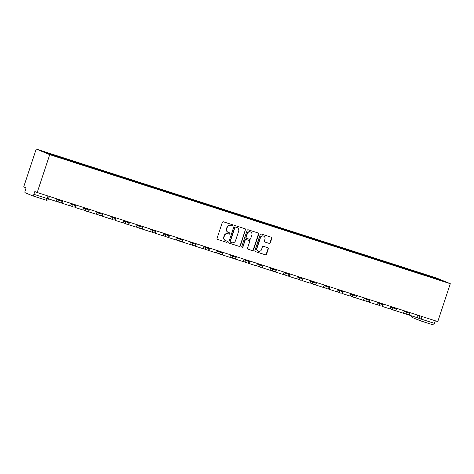 <?xml version="1.0" encoding="UTF-8"?>
<svg xmlns="http://www.w3.org/2000/svg" width="474" height="474" viewBox="0 0 474 474"><rect width="100%" height="100%" fill="white"/><g stroke="black" fill="none" stroke-linecap="round" stroke-linejoin="round"><path stroke-width="0.71" d="M232.758 225.5A0.652 0.616 112.5 0 0 232.373 224.694L223.444 221.814A0.93 0.883 112.5 0 0 222.312 222.424L217.068 238.286A0.93 0.883 112.5 0 0 217.619 239.435L226.548 242.315A0.652 0.616 112.5 0 0 227.342 241.888A0.652 0.616 112.5 0 0 226.957 241.082L225.802 240.709A2.968 2.826 112.5 0 1 224.042 237.024L224.48 235.702A2.968 2.826 112.5 0 1 228.101 233.747L229.256 234.12A0.652 0.616 112.5 0 0 229.712 232.906A0.652 0.616 112.5 0 0 229.665 232.888L228.509 232.515A2.968 2.826 112.5 0 1 226.75 228.829L227.188 227.508A2.968 2.826 112.5 0 1 230.814 225.553L231.97 225.926A0.652 0.616 112.5 0 0 232.758 225.5M228.308 232.444L228.035 232.331A2.968 2.826 112.5 0 1 226.483 228.717L226.922 227.396A2.968 2.826 112.5 0 1 230.542 225.446L231.697 225.814A0.652 0.616 112.5 0 0 232.254 224.658M217.436 239.352L226.276 242.202A0.652 0.616 112.5 0 0 226.833 241.041M225.594 240.632L225.328 240.525A2.968 2.826 112.5 0 1 223.775 236.911L224.208 235.59A2.968 2.826 112.5 0 1 227.834 233.635L228.989 234.008A0.652 0.616 112.5 0 0 229.546 232.847M269.173 243.423A0.93 0.883 112.5 0 0 270.304 242.812L271.78 238.363A0.93 0.883 112.5 0 0 271.229 237.213L261.31 234.02A0.93 0.883 112.5 0 0 260.179 234.63L254.935 250.485A0.93 0.883 112.5 0 0 255.48 251.641L265.399 254.834A0.93 0.883 112.5 0 0 266.53 254.224L268.308 248.85A0.93 0.883 112.5 0 0 267.763 247.701L263.514 246.332A0.93 0.883 112.5 0 0 262.383 246.942L261.5 249.608A2.483 2.364 112.5 0 1 258.306 251.173A2.483 2.364 112.5 0 1 257.009 248.157L260.457 237.717A2.483 2.364 112.5 0 1 263.657 236.147A2.483 2.364 112.5 0 1 264.954 239.163L264.379 240.905A0.93 0.883 112.5 0 0 264.93 242.06L268.906 243.316A0.93 0.883 112.5 0 0 270.038 242.706L271.507 238.256A0.93 0.883 112.5 0 0 271.14 237.184M450.3 283.707L437.775 321.585L37.203 192.509L49.729 154.637L450.3 283.707L436.797 278.12L36.225 149.043L23.7 186.922L26.088 187.911L25.169 190.696A1.89 0.581 -72.1 0 0 25.116 192.717L32.759 195.875A1.89 0.581 -72.1 0 0 32.771 195.881A1.89 0.581 -72.1 0 0 33.891 194.304L48.419 198.95L49.26 196.396M245.639 229.943A0.93 0.883 112.5 0 0 245.088 228.788L235.169 225.594A0.93 0.883 112.5 0 0 234.038 226.205L228.794 242.066A0.93 0.883 112.5 0 0 229.345 243.215L239.263 246.409A0.93 0.883 112.5 0 0 240.395 245.799L245.366 229.831A0.93 0.883 112.5 0 0 244.999 228.764M248.24 229.807L258.158 233.001A0.93 0.883 112.5 0 1 258.709 234.156L253.46 250.011A0.93 0.883 112.5 0 1 252.328 250.622L248.086 249.253A0.93 0.883 112.5 0 1 247.535 248.103L249.662 241.669A0.93 0.883 112.5 0 0 249.117 240.519L246.296 239.613A0.93 0.883 112.5 0 0 245.165 240.223L242.955 246.918A0.652 0.616 112.5 0 1 242.113 247.327A0.652 0.616 112.5 0 1 241.776 246.539L247.108 230.417A0.93 0.883 112.5 0 1 248.24 229.807M435.316 320.791L434.462 323.375A1.89 0.581 107.9 0 1 433.343 324.957A1.89 0.581 107.9 0 1 433.331 324.951L420.083 320.679A1.89 0.581 -72.1 0 0 421.19 319.103L434.462 323.375M37.203 192.509L34.809 191.52L33.891 194.304M49.729 154.637L36.225 149.043M425.172 275.258L425.184 274.784L439.57 279.423L444.102 281.301L430.356 276.929L61.975 158.227L46.956 153.333L42.423 151.455L56.809 156.088L56.797 156.503M425.184 274.784L56.809 156.088M424.39 275.003L424.55 274.523M439.208 279.719L439.57 279.423M229.161 243.132L238.991 246.302A0.93 0.883 112.5 0 0 240.122 245.692L245.366 229.831M235.685 227.129A0.652 0.616 112.5 0 0 234.897 227.556L230.293 241.473A0.652 0.616 112.5 0 0 230.672 242.279L231.893 242.67A2.968 2.826 112.5 0 0 235.513 240.721L238.665 231.205A2.968 2.826 112.5 0 0 236.905 227.52L235.418 227.016A0.652 0.616 112.5 0 0 234.624 227.443L234.897 227.556M230.589 242.244L230.405 242.167A0.652 0.616 112.5 0 1 230.02 241.361L234.624 227.443M237.107 227.591L236.84 227.484A2.968 2.826 112.5 0 0 236.633 227.407L236.905 227.52M235.418 227.016L236.633 227.407M247.908 249.17L252.061 250.509A0.93 0.883 112.5 0 0 253.193 249.899L258.437 234.043A0.93 0.883 112.5 0 0 258.069 232.971M248.969 240.46A0.93 0.883 112.5 0 0 248.844 240.407L246.03 239.5A0.93 0.883 112.5 0 0 244.898 240.111L242.955 246.918M241.989 247.256A0.652 0.616 112.5 0 0 242.682 246.806M251.872 234.997A2.483 2.364 112.5 0 0 250.574 231.982A2.483 2.364 112.5 0 0 247.375 233.552L246.16 237.225A0.93 0.883 112.5 0 0 246.705 238.381L249.52 239.287A0.93 0.883 112.5 0 0 250.657 238.677L251.872 234.997M250.574 231.982L250.302 231.869A2.483 2.364 112.5 0 0 247.102 233.439L247.375 233.552M246.439 238.268A0.93 0.883 112.5 0 1 245.888 237.119L247.102 233.439M264.747 241.977L268.906 243.316M263.657 236.147L263.384 236.034A2.483 2.364 112.5 0 0 260.19 237.604L260.457 237.717M258.306 251.173L258.034 251.066A2.483 2.364 112.5 0 1 256.736 248.044L260.19 237.604M255.302 251.558L265.132 254.722A0.93 0.883 112.5 0 0 266.264 254.111L268.041 248.737A0.93 0.883 112.5 0 0 267.674 247.671M57.01 198.896L56.193 201.355L48.573 198.902L49.391 196.437M70.365 203.198L69.554 205.663L61.934 203.204L62.746 200.745M61.839 202.274L61.579 203.062L61.934 203.204M83.726 207.505L82.909 209.964L75.289 207.511L76.107 205.046M75.2 206.575L74.939 207.363L75.289 207.511M97.081 211.807L96.269 214.272L88.65 211.813L89.462 209.354M88.561 210.883L88.294 211.671L88.65 211.813M110.442 216.108L109.624 218.573L102.005 216.12L102.822 213.656M101.916 215.184L101.655 215.972L102.005 216.12M123.803 220.416L122.985 222.881L115.366 220.422L116.177 217.963M115.277 219.486L115.016 220.28L115.366 220.422M137.158 224.717L136.346 227.182L128.721 224.729L129.538 222.265M128.632 223.793L128.371 224.581L128.721 224.729M150.519 229.025L149.701 231.49L142.082 229.031L142.893 226.566M141.993 228.095L141.732 228.889L142.082 229.031M163.874 233.327L163.062 235.791L155.436 233.338L156.254 230.874M155.348 232.402L155.087 233.19L155.436 233.338M177.235 237.634L176.417 240.099L168.797 237.64L169.609 235.175M168.708 236.704L168.448 237.498L168.797 237.64M190.589 241.936L189.778 244.4L182.152 241.947L182.97 239.483M182.063 241.011L181.803 241.799L182.152 241.947M203.95 246.243L203.133 248.702L195.513 246.249L196.331 243.784M195.424 245.313L195.164 246.107L195.513 246.249M217.305 250.545L216.494 253.009L208.874 250.556L209.686 248.092M208.779 249.62L208.519 250.408L208.874 250.556M230.666 254.852L229.849 257.311L222.229 254.858L223.047 252.393M222.14 253.922L221.879 254.71L222.229 254.858M244.021 259.154L243.209 261.618L235.59 259.159L236.402 256.701M235.495 258.229L235.234 259.017L235.59 259.159M257.382 263.461L256.564 265.92L248.945 263.467L249.762 261.002M248.856 262.531L248.595 263.319L248.945 263.467M270.737 267.763L269.925 270.227L262.306 267.769L263.117 265.31M262.217 266.832L261.95 267.626L262.306 267.769M284.098 272.064L283.28 274.529L275.661 272.076L276.478 269.611M275.572 271.14L275.311 271.928L275.661 272.076M297.459 276.372L296.641 278.836L289.022 276.378L289.833 273.913M288.933 275.441L288.672 276.235L289.022 276.378M310.814 280.673L310.002 283.138L302.376 280.685L303.194 278.22M302.288 279.749L302.027 280.537L302.376 280.685M324.175 284.981L323.357 287.445L315.737 284.987L316.549 282.522M315.648 284.05L315.388 284.844L315.737 284.987M337.529 289.282L336.718 291.747L329.092 289.294L329.91 286.829M329.003 288.358L328.743 289.146L329.092 289.294M350.89 293.59L350.073 296.054L342.453 293.596L343.265 291.131M342.364 292.659L342.104 293.453L342.453 293.596M364.245 297.891L363.434 300.356L355.808 297.903L356.626 295.438M355.719 296.967L355.459 297.755L355.808 297.903M377.606 302.199L376.789 304.658L369.169 302.205L369.987 299.74M369.08 301.268L368.819 302.057L369.169 302.205M390.961 306.5L390.149 308.965L382.53 306.506L383.342 304.047M382.435 305.576L382.174 306.364L382.53 306.506M404.322 310.808L403.504 313.267L395.885 310.814L396.702 308.349M395.796 309.877L395.535 310.666L395.885 310.814M417.677 315.109L416.865 317.574L409.246 315.115L410.057 312.656M409.151 314.179L408.89 314.973L409.246 315.115M416.895 317.479L421.19 319.103L422.044 316.514M419.78 315.785L418.939 318.327A1.89 1.801 -67.5 0 0 419.928 320.625A1.89 1.89 0 0 0 420.071 320.679A1.89 0.581 -72.1 0 1 420.059 320.673A1.89 1.801 -67.5 0 1 419.928 320.625L412.285 317.462A1.89 1.801 -67.5 0 1 411.195 315.749M48.016 195.999L47.163 198.582A1.89 0.581 -72.1 0 1 46.043 200.158A1.89 0.581 -72.1 0 0 46.043 200.158L32.783 195.886M404.132 311.382L409.684 313.373L409.933 312.615M406.419 311.483L406.177 312.224A1.89 1.801 -67.5 0 0 407.166 314.523A1.89 1.89 0 0 0 409.684 313.373M390.772 307.075L396.323 309.066L396.572 308.307M393.065 307.176L392.816 307.922A1.89 1.801 -67.5 0 0 393.805 310.221A1.89 1.89 0 0 0 396.323 309.066M377.417 302.773L382.968 304.764L383.217 304.006M379.704 302.874L379.455 303.615A1.89 1.801 -67.5 0 0 380.444 305.92A1.89 1.89 0 0 0 382.968 304.764M364.056 298.466L369.607 300.457L369.856 299.698M366.343 298.567L366.1 299.313A1.89 1.801 -67.5 0 0 367.089 301.612A1.89 1.89 0 0 0 369.607 300.457M350.701 294.164L356.252 296.155L356.501 295.397M352.988 294.265L352.739 295.012A1.89 1.801 -67.5 0 0 353.728 297.311A1.89 1.89 0 0 0 356.252 296.155M337.34 289.857L342.892 291.848L343.14 291.089M339.627 289.958L339.384 290.704A1.89 1.801 -67.5 0 0 340.373 293.003A1.89 1.89 0 0 0 342.892 291.848M323.979 285.555L329.531 287.546L329.786 286.788M326.272 285.656L326.023 286.403A1.89 1.801 -67.5 0 0 327.013 288.702A1.89 1.89 0 0 0 329.531 287.546M310.624 281.248L316.176 283.245L316.425 282.486M312.911 281.355L312.668 282.095A1.89 1.801 -67.5 0 0 313.658 284.394A1.89 1.89 0 0 0 316.176 283.245M297.263 276.946L302.815 278.937L303.07 278.179M299.556 277.047L299.307 277.794A1.89 1.801 -67.5 0 0 300.297 280.093A1.89 1.89 0 0 0 302.815 278.937M283.908 272.645L289.46 274.636L289.709 273.877M286.195 272.746L285.952 273.486A1.89 1.801 -67.5 0 0 286.942 275.785A1.89 1.89 0 0 0 289.46 274.636M270.547 268.337L276.099 270.328L276.354 269.57M272.84 268.438L272.591 269.185A1.89 1.801 -67.5 0 0 273.581 271.483A1.89 1.89 0 0 0 276.099 270.328M257.192 264.036L262.744 266.027L262.993 265.268M259.479 264.137L259.237 264.877A1.89 1.801 -67.5 0 0 260.226 267.176A1.89 1.89 0 0 0 262.744 266.027M243.832 259.728L249.383 261.719L249.638 260.961M246.124 259.829L245.876 260.576A1.89 1.801 -67.5 0 0 246.865 262.874A1.89 1.89 0 0 0 249.383 261.719M230.477 255.427L236.028 257.418L236.277 256.659M232.764 255.527L232.521 256.268A1.89 1.801 -67.5 0 0 233.51 258.573A1.89 1.89 0 0 0 236.028 257.418M217.116 251.119L222.667 253.11L222.916 252.352M219.409 251.22L219.16 251.967A1.89 1.801 -67.5 0 0 220.149 254.265A1.89 1.89 0 0 0 222.667 253.11M203.761 246.818L209.312 248.809L209.561 248.05M206.048 246.918L205.799 247.665A1.89 1.801 -67.5 0 0 206.788 249.964A1.89 1.89 0 0 0 209.312 248.809M190.4 242.51L195.952 244.501L196.2 243.743M192.693 242.611L192.444 243.358A1.89 1.801 -67.5 0 0 193.433 245.656A1.89 1.89 0 0 0 195.952 244.501M177.045 238.209L182.597 240.2L182.846 239.441M179.332 238.309L179.083 239.056A1.89 1.801 -67.5 0 0 180.073 241.355A1.89 1.89 0 0 0 182.597 240.2M163.684 233.901L169.236 235.898L169.485 235.14M165.971 234.002L165.728 234.749A1.89 1.801 -67.5 0 0 166.718 237.047A1.89 1.89 0 0 0 169.236 235.898M150.323 229.6L155.875 231.59L156.13 230.832M152.616 229.7L152.367 230.447A1.89 1.801 -67.5 0 0 153.357 232.746A1.89 1.89 0 0 0 155.875 231.59M136.968 225.298L142.52 227.289L142.769 226.531M139.255 225.399L139.012 226.139A1.89 1.801 -67.5 0 0 140.002 228.438A1.89 1.89 0 0 0 142.52 227.289M123.607 220.991L129.159 222.981L129.414 222.223M125.9 221.091L125.651 221.838A1.89 1.801 -67.5 0 0 126.641 224.137A1.89 1.89 0 0 0 129.159 222.981M110.252 216.689L115.804 218.68L116.053 217.922M112.539 216.79L112.297 217.53A1.89 1.801 -67.5 0 0 113.286 219.829A1.89 1.89 0 0 0 115.804 218.68M96.892 212.382L102.443 214.372L102.698 213.614M99.185 212.482L98.936 213.229A1.89 1.801 -67.5 0 0 99.925 215.528A1.89 1.89 0 0 0 102.443 214.372M83.537 208.08L89.088 210.071L89.337 209.312M85.824 208.181L85.581 208.921A1.89 1.801 -67.5 0 0 86.57 211.22A1.89 1.89 0 0 0 89.088 210.071M70.176 203.773L75.727 205.763L75.982 205.005M72.469 203.873L72.22 204.62A1.89 1.801 -67.5 0 0 73.209 206.919A1.89 1.89 0 0 0 75.727 205.763M56.821 199.471L62.372 201.462L62.621 200.703M59.108 199.572L58.865 200.312A1.89 1.801 -67.5 0 0 59.854 202.617A1.89 1.89 0 0 0 62.372 201.462M59.979 202.665A1.89 1.801 -67.5 0 1 59.854 202.617L56.27 201.13M73.34 206.966A1.89 1.801 -67.5 0 1 73.209 206.919L69.625 205.438M86.695 211.274A1.89 1.801 -67.5 0 1 86.57 211.22L82.986 209.739M100.055 215.575A1.89 1.801 -67.5 0 1 99.925 215.528L96.346 214.047M113.416 219.877A1.89 1.801 -67.5 0 1 113.286 219.829L109.701 218.348M126.771 224.184A1.89 1.801 -67.5 0 1 126.641 224.137L123.062 222.656M140.132 228.486A1.89 1.801 -67.5 0 1 140.002 228.438L136.417 226.957M153.487 232.793A1.89 1.801 -67.5 0 1 153.357 232.746L149.778 231.265M166.848 237.095A1.89 1.801 -67.5 0 1 166.718 237.047L163.133 235.566M180.203 241.402A1.89 1.801 -67.5 0 1 180.073 241.355L176.494 239.868M193.564 245.704A1.89 1.801 -67.5 0 1 193.433 245.656L189.849 244.175M206.919 250.011A1.89 1.801 -67.5 0 1 206.788 249.964L203.21 248.477M220.28 254.313A1.89 1.801 -67.5 0 1 220.149 254.265L216.565 252.784M233.635 258.62A1.89 1.801 -67.5 0 1 233.51 258.573L229.926 257.086M246.995 262.922A1.89 1.801 -67.5 0 1 246.865 262.874L243.281 261.393M260.35 267.223A1.89 1.801 -67.5 0 1 260.226 267.176L256.641 265.695M273.711 271.531A1.89 1.801 -67.5 0 1 273.581 271.483L270.002 270.002M287.072 275.832A1.89 1.801 -67.5 0 1 286.942 275.785L283.357 274.304M300.427 280.14A1.89 1.801 -67.5 0 1 300.297 280.093L296.718 278.611M313.788 284.441A1.89 1.801 -67.5 0 1 313.658 284.394L310.073 282.913M327.143 288.749A1.89 1.801 -67.5 0 1 327.013 288.702L323.434 287.214M340.504 293.05A1.89 1.801 -67.5 0 1 340.373 293.003L336.789 291.522M353.859 297.358A1.89 1.801 -67.5 0 1 353.728 297.311L350.15 295.823M367.22 301.66A1.89 1.801 -67.5 0 1 367.089 301.612L363.505 300.131M380.575 305.967A1.89 1.801 -67.5 0 1 380.444 305.92L376.866 304.432M393.935 310.269A1.89 1.801 -67.5 0 1 393.805 310.221L390.221 308.74M407.29 314.57A1.89 1.801 -67.5 0 1 407.166 314.523L403.581 313.041M412.416 317.509A1.89 1.801 -67.5 0 1 412.285 317.462A1.89 1.89 0 0 1 411.118 315.72M433.343 324.957L420.071 320.679M32.771 195.881L46.043 200.158A1.89 1.89 0 0 0 48.419 198.95"/></g></svg>

